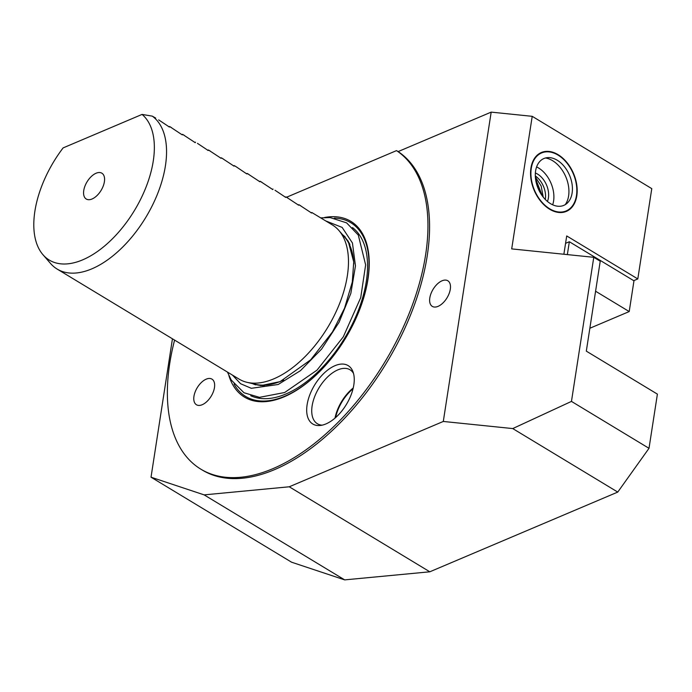 <?xml version="1.0" encoding="UTF-8"?>
<svg xmlns="http://www.w3.org/2000/svg" width="692" height="692" viewBox="0 0 692 692"><rect width="100%" height="100%" fill="white"/><g stroke="black" fill="none" stroke-linecap="round" stroke-linejoin="round"><path stroke-width="1.04" d="M633.716 280.667L637.799 278.937L651.778 188.631L532.217 116.325L491.182 112.121L443.295 421.454L289.247 486.787L204.131 494.875L151.02 477.195L172.446 338.803M286.566 197.237L396.516 150.614L398.134 151.583L491.182 112.121M532.217 116.325L511.699 248.895L593.771 257.312L571.462 401.403L512.746 428.573L443.295 421.454M398.134 151.583A186.952 101.94 121.2 0 1 385.288 364.926A186.952 101.94 121.2 0 1 202.514 470.179L200.896 469.202A186.952 101.94 -58.8 0 0 383.671 363.949A186.952 101.94 -58.8 0 0 396.516 150.614M442.032 280.796A14.982 8.166 -58.8 0 0 430.969 293.642A14.982 8.166 -58.8 0 0 432.301 306.392A14.982 8.166 -58.8 0 0 438.079 306.348A14.982 8.166 -58.8 0 0 449.143 293.512A14.982 8.166 -58.8 0 0 447.811 280.762A14.982 8.166 -58.8 0 0 442.032 280.796M512.746 428.573L617.757 492.081L429.81 571.8L344.685 579.879L291.583 562.207L151.02 477.195M289.247 486.787L429.81 571.8M571.462 401.403L649.01 448.312L617.757 492.081M593.771 257.312L600.232 261.213L586.314 351.138L657.4 394.129L649.01 448.312M637.799 278.937L566.713 235.937L563.876 254.241M530.928 168.07A31.988 21.4 67 0 0 561.229 212.539A31.988 21.4 67 0 0 576.808 195.819A31.988 21.4 67 0 0 564.473 159.774A31.988 21.4 67 0 0 536.992 155.389A31.988 21.4 67 0 0 530.928 168.07M204.131 494.875L344.685 579.879M567.353 254.604L569.343 241.742L633.967 280.822L629.21 311.564L595.587 291.228M569.343 241.742L565.563 243.342M629.21 311.564L589.852 328.259M560.537 212.556A31.486 21.071 67 0 0 564.897 211.475L566.16 210.939A31.486 21.071 -113 0 1 541.014 201.095A31.486 21.071 -113 0 1 531.283 168.286A31.486 21.071 67 0 1 541.568 152.958A31.486 21.071 67 0 1 566.722 162.802A31.486 21.071 67 0 1 576.453 195.602A31.486 21.071 -113 0 1 566.16 210.939M541.568 152.958L540.305 153.494A31.486 21.071 67 0 0 536.499 155.873M572.12 192.99A25.448 17.032 -113 0 1 567.293 203.085A25.448 17.032 -113 0 1 545.426 199.59A25.448 17.032 -113 0 1 535.608 170.907A25.448 17.032 67 0 1 548.003 157.603A25.448 17.032 67 0 1 572.12 192.99M545.452 157.992A27.369 18.312 67 0 1 568.608 195.888A27.369 18.312 -113 0 1 565.243 204.642M335.611 417.596A31.079 16.945 121.2 0 1 353.041 388.774M335.006 418.124A31.538 17.196 121.2 0 1 353.223 387.987M353.5 373.369A31.538 17.196 -58.8 0 0 350.022 369.779A31.538 17.196 -58.8 0 0 337.869 369.865A31.538 17.196 121.2 0 0 314.566 396.897A31.538 17.196 121.2 0 0 317.386 423.746A31.538 17.196 121.2 0 0 322.178 425.156M334.98 365.687A34.133 18.615 -58.8 0 0 307.905 400.832A34.133 18.615 -58.8 0 0 320.076 425.493A34.133 18.615 -58.8 0 0 325.958 423.919A34.133 18.615 -58.8 0 0 348.56 400.547A34.133 18.615 -58.8 0 0 352.825 371.353A34.133 18.615 -58.8 0 0 334.98 365.687M174.592 340.101A186.952 101.94 -58.8 0 0 200.896 469.202M228.888 375.592A102.71 56.009 -58.8 0 0 284.083 396.845A102.71 56.009 -58.8 0 0 322.489 368.689A102.71 56.009 -58.8 0 0 361.838 303.624A102.71 56.009 -58.8 0 0 324.487 217.513M206.19 379.164A14.982 8.166 -58.8 0 0 195.118 392.009A14.982 8.166 -58.8 0 0 196.459 404.759A14.982 8.166 -58.8 0 0 202.228 404.716A14.982 8.166 -58.8 0 0 213.3 391.88A14.982 8.166 -58.8 0 0 211.96 379.13A14.982 8.166 -58.8 0 0 206.19 379.164M57.142 269.067A90.098 49.123 -58.8 0 0 91.872 268.833A90.098 49.123 -58.8 0 0 157.707 193.466A90.098 49.123 -58.8 0 0 152.283 116.135L142.05 114.422L63.11 147.906A86.474 47.151 -58.8 0 0 42.973 254.725L50.533 263.462A90.098 49.123 -58.8 0 0 57.142 269.067L239.06 379.095A90.098 49.123 -58.8 0 0 247.105 382.347A90.098 49.123 -58.8 0 0 273.79 378.853A90.098 49.123 -58.8 0 0 337.445 308.718A90.098 49.123 -58.8 0 0 338.924 230.514A90.098 49.123 -58.8 0 0 332.316 224.909L311.841 212.522L311.115 212.825M169.384 127.043L169.661 126.532L168.935 126.835M158.676 119.889L169.393 127.043L169.661 126.532L180.949 134.023L182.325 134.853L182.584 134.352L181.858 134.655M152.283 116.135L155.665 118.073M321.529 218.378L311.85 212.53L311.573 213.024L311.832 212.522M311.573 213.024L298.927 204.711M298.183 205.005L298.909 204.702L298.641 205.213L298.909 204.702L300.847 205.879M298.65 205.213L286.004 196.9M285.995 196.891L287.924 198.059M285.986 196.883L285.26 197.194M285.718 197.393L275.001 190.239M273.055 189.072L272.337 189.374M272.795 189.573L260.149 181.261L259.413 181.555M260.131 181.252L259.863 181.762L260.131 181.252L262.069 182.42M259.872 181.754L247.226 173.45L246.49 173.744M246.932 173.943L247.208 173.433L249.146 174.609M233.559 165.924L234.285 165.622L234.017 166.123L234.285 165.622L236.223 166.789L245.573 173.112L246.949 173.943L247.208 173.433M236.223 166.789L234.303 165.63M234.017 166.123L221.379 157.811M220.636 158.105L221.353 157.802L221.094 158.312L221.353 157.802L223.3 158.97M221.094 158.304L208.448 149.991M207.712 150.294L208.43 149.982L208.162 150.493L208.43 149.982L210.368 151.159M208.171 150.493L197.445 143.339M195.507 142.171L194.789 142.474M195.248 142.673L182.601 134.36M182.325 134.853L182.584 134.352L184.522 135.52M169.67 126.541L171.599 127.709M42.973 254.725A86.474 47.151 -58.8 0 0 128.305 219.874A86.474 47.151 -58.8 0 0 142.05 114.422M96.067 173.242A15.094 8.226 121.2 0 1 104.215 176.495A15.094 8.226 121.2 0 1 92.079 198.985A15.094 8.226 121.2 0 1 90.263 199.564A15.094 8.226 121.2 0 1 83.974 189.323A15.094 8.226 121.2 0 1 96.067 173.242M543.22 197.108L541.17 186.044L535.366 176.979M536.603 166.919A25.682 17.179 67 0 1 553.591 201.017A25.682 17.179 -113 0 1 552.674 204.806M545.296 199.46A18.468 12.361 -113 0 0 545.339 199.192A18.468 12.361 67 0 0 535.314 175.932M547.441 201.459A18.468 12.361 -113 0 0 548.419 197.886A18.468 12.361 67 0 0 535.374 173.009M334.366 218.118A101.534 55.36 121.2 0 1 361.76 303.831M322.645 368.525A101.534 55.36 121.2 0 1 284.827 396.196A101.534 55.36 121.2 0 1 234.008 384.06M352.479 227.556A98.428 53.673 121.2 0 1 357.652 312.196A98.428 53.673 121.2 0 1 285.934 393.973A98.428 53.673 121.2 0 1 250.772 395.72M255.806 384.882A87.166 47.532 121.2 0 1 252.493 383.61M264.595 385.582A87.166 47.532 121.2 0 1 253.618 383.87M343.301 235.583A87.166 47.532 121.2 0 1 349.918 244.501M342.549 234.7A87.166 47.532 121.2 0 1 345.213 237.045M338.924 230.514L344.651 237.14A87.356 47.627 121.2 0 1 353.82 263.937M283.625 380.012A87.356 47.627 121.2 0 1 281.497 380.955A87.356 47.627 121.2 0 1 255.625 384.337L247.105 382.347M232.46 375.099L240.6 383.74L251.317 388.307L278.141 384.51L300.466 370.661L321.607 349.062L339.08 322.264L350.827 293.417L355.463 265.918L352.444 243.013L342.125 227.4L325.716 220.912M535.496 178.458L542.329 195.94M540.253 192.739L536.162 182.359M320.69 217.876L330.084 217.565L346.606 222.867L358.3 235.072L365.635 264.898L360.731 297.612L343.301 336.848L317.022 370.133L284.68 392.502L259.457 397.346L243.973 392.745L231.171 379.943L227.443 372.062M251.533 383.385L260.875 385.608L280.07 381.638L310.682 359.814L332.463 331.944L344.538 308.234L352.297 282.033L353.733 261.896L348.171 241.119L341.909 233.965"/></g></svg>
